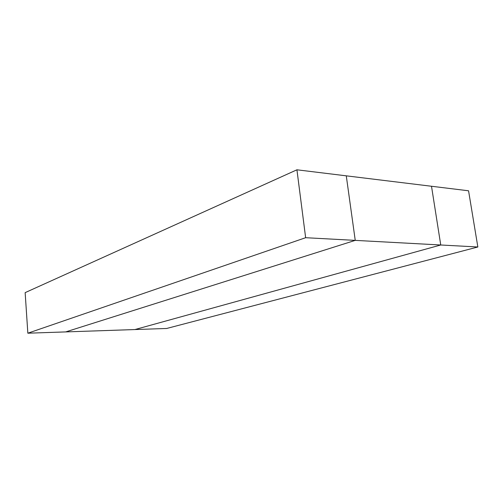 <?xml version="1.0" encoding="UTF-8"?>
<svg xmlns="http://www.w3.org/2000/svg" width="503" height="503" viewBox="0 0 503 503"><rect width="100%" height="100%" fill="white"/><g stroke="black" fill="none" stroke-linecap="round" stroke-linejoin="round"><path stroke-width="0.75" d="M477.85 246.992L440.747 244.992L431.505 186.255L440.747 244.992L134.93 329.553L440.747 244.992L355.244 240.377L346.278 175.836L355.244 240.377L65.692 331.911L166.675 328.472L477.85 246.992L468.557 190.788L296.933 169.8L25.15 292.633L27.841 333.2L65.692 331.911L355.244 240.377L305.642 237.705L27.841 333.2M296.933 169.8L305.642 237.705"/></g></svg>
